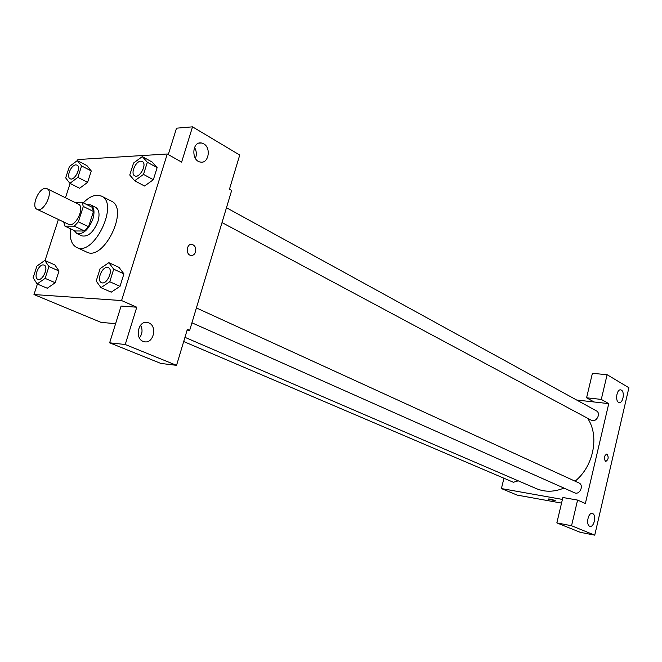 <?xml version="1.0" encoding="UTF-8"?>
<svg xmlns="http://www.w3.org/2000/svg" width="662" height="662" viewBox="0 0 662 662"><rect width="100%" height="100%" fill="white"/><g stroke="black" fill="none" stroke-linecap="round" stroke-linejoin="round"><path stroke-width="0.99" d="M45.513 188.38L47.068 188.703C54.027 191.475 43.568 213.073 37.08 209.333C30.874 207.007 38.495 188.099 45.513 188.38M47.068 188.703L78.397 204.153C85.456 206.991 75.22 228.109 68.625 224.327L37.08 209.333M64.934 226.131L74.309 226.147L78.348 221.836L88.567 226.743L84.537 231.013L75.137 230.964L64.934 226.131L63.726 222.002M78.348 221.836L83.304 206.461L82.022 202.233L74.814 202.382M88.567 226.743L93.458 211.468L83.304 206.461M93.458 211.468L92.159 207.256L82.022 202.233M74.136 230.492L76.809 233.504C83.098 234.654 88.451 229.855 92.879 219.089C94.898 211.873 94.161 207.14 90.669 204.889L86.821 204.616M90.669 204.889L95.676 207.371C99.176 209.631 99.929 214.356 97.918 221.547C93.516 232.271 88.162 237.054 81.865 235.887L76.809 233.504M84.537 231.013L74.309 226.147M83.296 202.862C88.021 197.971 92.63 195.406 97.124 195.166L101.443 196.084C119.549 203.482 93.615 257.038 76.585 247.414C71.446 244.584 69.469 238.394 70.669 228.845M101.443 196.084L111.307 201.091C129.479 208.538 103.735 261.697 86.631 252.048L76.585 247.414M37.395 284.048L33.977 294.549L121.576 300.556L167.263 153.998L77.901 159.534L77.528 160.701M70.122 183.465L65.464 197.773M58.405 219.47L45.033 260.571M134.684 180.776L144.539 186.014L153.352 179.716L157.126 167.643L152.07 162.008L142.305 156.613L133.559 163.018L129.752 175.025L134.684 180.776L143.513 174.404L147.336 162.248L142.305 156.613M100.963 287.647L111.233 292.165L120.021 286.332L123.918 273.861L119.011 267.374L108.841 262.682L100.127 268.631L96.197 281.036L100.963 287.647L109.76 281.739L113.707 269.177L108.841 262.682M37.155 283.948L47.275 288.235L55.219 282.724L59.009 270.99L54.822 264.899L44.793 260.464L36.907 266.083L33.1 277.75L37.155 283.948L45.107 278.379L48.938 266.563L44.793 260.464M69.882 183.349L79.622 188.265L87.607 182.348L91.282 170.97L86.945 165.632L77.297 160.576L69.369 166.592L65.679 177.912L69.882 183.349L77.876 177.366L81.591 165.914L77.297 160.576M109.644 342.817L125.242 344.505L176.547 365.341L160.833 363.43L109.644 342.817L121.096 306.051L136.769 307.209L121.576 300.556M115.602 323.685L101.005 322.369L33.977 294.549M140.046 325.886L141.047 325.977M187.123 330.123L189.671 330.355L187.363 329.345L176.547 365.341M139.409 337.934C142.429 333.921 142.827 329.668 140.617 325.158M148.809 322.899L147.585 322.51C137.754 319.895 134.254 340.02 144.258 341.7C153.385 344.19 157.713 326.2 148.809 322.899M136.769 307.209L125.242 344.505M189.671 330.355L231.667 190.416L229.474 189.175L239.727 155.057L192.526 126.839L176.514 128.18L168.289 154.585M192.526 126.839L181.62 162.124L167.263 153.998M195.414 158.392C196.887 154.635 196.581 150.977 194.496 147.427M203.714 143.82L201.463 142.992C192.021 140.989 191.012 160.99 200.495 162.066C208.604 163.886 211.418 147.849 203.714 143.82M195.547 251.949C194.62 254.489 193.056 255.64 190.863 255.416C185.31 254.63 186.618 243.103 192.104 244.427C195.116 245.552 196.258 248.06 195.547 251.949C196.258 248.06 195.108 245.552 192.104 244.419C186.61 243.103 185.31 254.63 190.863 255.416C193.056 255.64 194.611 254.489 195.538 251.949M587.558 418.243C599.623 435.613 593.723 466.271 575.079 481.183M563.941 488.076C554.251 492.065 545.066 492.247 536.394 488.647L184.955 337.339M196.399 307.938L578.902 482.929C584.331 485.114 579.763 495.399 574.517 492.776L191.939 322.816M226.47 207.727L596.363 410.845C601.51 413.378 596.114 423.126 591.199 420.188L222.018 222.573M518.247 480.835L513.398 482.267L183.697 341.534M608.75 403.63L585.365 503.501L577.578 500.091L571.546 525.744L594.741 535.161L628.9 387.733L607.104 374.709L601.286 399.409L608.75 403.63L576.643 400.022M503.956 478.237L501.407 488.564L562.419 499.421M605.713 461.455C608.419 459.742 608.866 457.301 607.062 454.14C608.875 457.401 608.403 459.833 605.639 461.447C603.529 458.427 603.918 455.961 606.806 454.049L606.723 454.033M592.639 513.604C596.702 515.003 594.079 527.606 589.983 526.298C585.597 525.57 588.055 512.148 592.324 513.497L592.639 513.604M621.378 390.133C625.069 391.962 622.942 403.621 619.111 402.496C614.841 401.933 616.595 388.718 620.782 389.901L621.378 390.133M594.104 401.983L586.582 397.788L592.399 373.318L607.104 374.709M586.582 397.788L601.286 399.409M577.578 500.091L562.882 497.501L556.841 522.889L580.202 532.298L594.741 535.161M556.841 522.889L571.546 525.744M501.407 488.564L517.138 495.093L561.55 503.103M548.086 498.941L548.649 499.305L548.095 498.991C550.081 498.949 552.48 499.52 555.277 500.712L548.649 499.305L555.294 500.762M77.065 165.144L77.032 165.119C81.699 167.122 74.475 181.388 70.131 178.74C66.043 177.093 71.115 164.805 75.849 164.888L77.065 165.144C81.74 167.147 74.516 181.405 70.172 178.765L70.155 178.757M79.622 188.265L87.607 182.348L77.876 177.366M87.607 182.348L91.282 170.97L81.591 165.914M91.282 170.97L86.945 165.632M44.147 265.106L44.164 265.114C49.112 266.852 42.492 281.689 37.842 279.281L37.825 279.273C33.274 277.75 38.421 264.345 43.303 264.916L44.122 265.098C49.071 266.836 42.451 281.673 37.808 279.265L37.842 279.281M47.275 288.235L55.219 282.724L45.107 278.379M55.219 282.724L59.009 270.99L48.938 266.563M59.009 270.99L54.822 264.899M142.322 161.511L142.322 161.511C147.518 163.903 139.574 178.914 134.742 175.852L134.717 175.844C130.215 173.891 135.553 161.114 140.816 161.18L142.28 161.495C147.477 163.886 139.541 178.889 134.7 175.835L134.742 175.852M144.539 186.014L153.352 179.716L143.513 174.404M153.352 179.716L157.126 167.643L147.336 162.248M157.126 167.643L152.07 162.008M108.328 267.647L108.369 267.663C113.914 269.74 106.731 285.421 101.509 282.641L101.468 282.624C96.445 280.845 101.84 266.794 107.302 267.407L108.328 267.647C113.872 269.724 106.69 285.396 101.468 282.624M111.233 292.165L120.021 286.332L109.76 281.739M120.021 286.332L123.918 273.861L113.707 269.177M123.918 273.861L119.011 267.374M147.585 322.51L146.004 322.369M201.463 142.992L198.881 143.174"/></g></svg>

